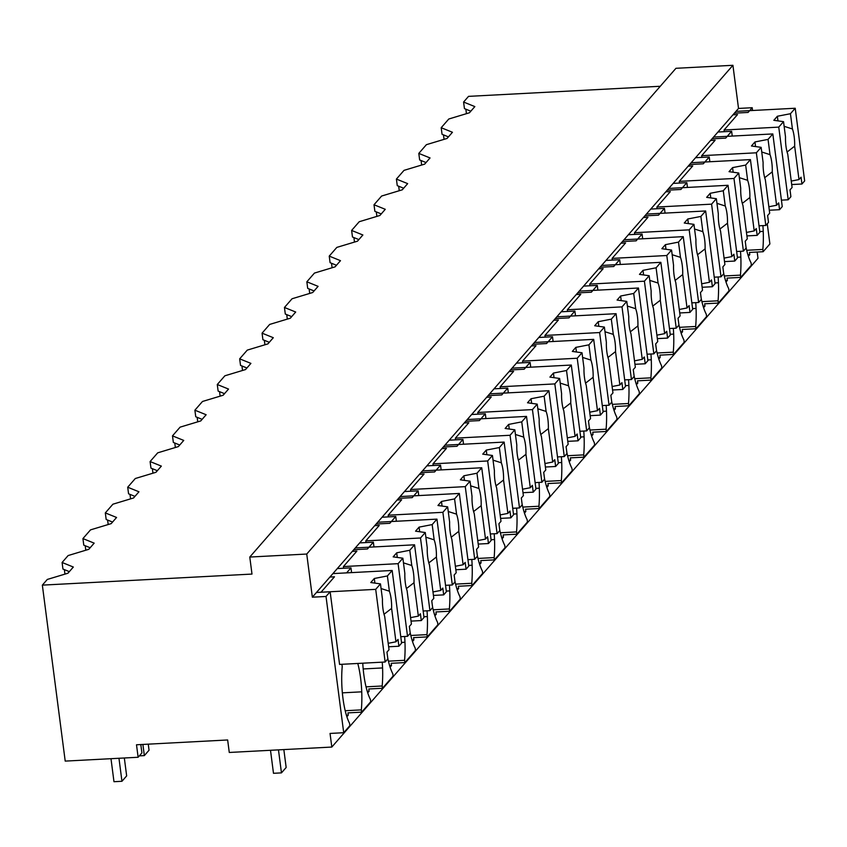 <?xml version="1.0" encoding="UTF-8"?>
<svg xmlns="http://www.w3.org/2000/svg" width="847" height="847" viewBox="0 0 847 847"><rect width="100%" height="100%" fill="white"/><g stroke="black" fill="none" stroke-linecap="round" stroke-linejoin="round"><path stroke-width="1.27" d="M138.125 757.26L136.505 744.778L227.652 739.971L229.272 752.464L331.812 747.054L330.044 733.438L343.713 732.719L326.021 596.468L312.352 597.188L306.741 554.044L249.78 557.051L251.993 574.075L42.35 585.129L65.208 761.104L138.125 757.26L141.904 752.93L140.814 744.545M42.35 585.129L47.305 579.443L67.951 573.218L73.34 567.035L62.096 562.482L68.131 555.558L88.787 549.322L94.176 543.139L82.932 538.586L90.523 529.873L111.179 523.637L116.568 517.464L105.314 512.911L112.916 504.198L133.572 497.962L138.961 491.779L127.706 487.226L135.308 478.513L155.964 472.287L161.354 466.104L150.099 461.551L157.701 452.838L178.357 446.602L183.746 440.419L172.492 435.866L180.093 427.153L200.75 420.927L206.139 414.744L194.884 410.192L202.486 401.478L223.142 395.242L228.531 389.059L217.277 384.517L224.879 375.793L245.524 369.567L250.913 363.384L239.669 358.832L247.271 350.118L267.917 343.882L273.306 337.709L262.062 333.157L269.664 324.433L290.309 318.207L295.698 312.024L284.454 307.472L292.056 298.758L312.702 292.522L318.091 286.35L306.847 281.797L314.438 273.083L335.094 266.847L340.483 260.664L329.239 256.112L336.831 247.398L357.487 241.173L362.876 234.99L351.621 230.437L359.223 221.723L379.88 215.487L385.269 209.304L374.014 204.752L381.616 196.038L402.272 189.813L407.661 183.63L396.407 179.077L404.008 170.363L424.665 164.127L430.054 157.944L418.799 153.402L426.401 144.678L447.057 138.453L452.446 132.27L441.192 127.717L448.794 119.004L469.45 112.767L474.839 106.595L463.584 102.042L468.529 96.367L660.279 86.267M331.812 747.054L757.991 258.303L757.176 252.025M748.367 256.292L749.754 254.703L749.457 252.438L763.136 251.718L769.891 243.957L767.266 223.788M725.985 281.966L727.361 280.389L727.065 278.112L740.744 277.393L751.374 265.196L751.088 262.919A42.964 11.71 87 0 1 746.705 250.341A42.985 11.72 87 0 1 746.006 247.208M703.592 307.652L704.969 306.063L704.672 303.798L718.351 303.067L718.055 300.801L701.909 301.648M681.2 333.326L682.576 331.738L682.28 329.472L695.959 328.752L695.662 326.476L679.516 327.334M658.807 359.012L660.184 357.423L659.898 355.147L673.566 354.427L673.27 352.161L657.124 353.008M636.415 384.686L637.802 383.098L637.505 380.832L651.174 380.112L650.877 377.836L634.731 378.694M614.022 410.372L615.409 408.783L615.113 406.507L628.781 405.787L628.485 403.521L612.349 404.368M591.63 436.046L593.016 434.458L592.72 432.192L606.388 431.472L606.092 429.196L589.957 430.054M569.237 461.721L570.624 460.143L570.327 457.867L583.996 457.147L583.699 454.881L567.564 455.728M546.844 487.406L548.231 485.818L547.935 483.552L561.603 482.832L561.317 480.556L545.172 481.403M524.452 513.081L525.839 511.503L525.542 509.227L539.211 508.507L538.925 506.241L522.779 507.088M502.059 538.766L503.446 537.178L503.15 534.912L516.829 534.182L516.532 531.916L500.386 532.763M479.677 564.441L481.054 562.853L480.757 560.587L494.436 559.867L494.14 557.591L477.994 558.448M457.285 590.126L458.661 588.538L458.365 586.262L472.044 585.542L471.747 583.276L455.601 584.123M434.892 615.801L436.269 614.213L435.972 611.947L449.651 611.227L449.355 608.951L433.209 609.808M412.5 641.486L413.876 639.898L413.59 637.622L427.259 636.902L426.962 634.636L410.816 635.483M390.107 667.161L391.494 665.573L391.198 663.307L404.866 662.587L404.57 660.311L388.424 661.168M367.714 692.835L369.101 691.258L368.805 688.982L382.473 688.262L382.177 685.996L366.042 686.843M346.878 716.731L348.265 715.143L347.969 712.878L361.637 712.158L361.341 709.881L345.205 710.739M343.713 732.719L349.885 725.635L349.589 723.37A42.964 11.71 87 0 1 345.216 710.781A42.985 11.72 87 0 1 342.22 666.6L341.923 664.292M326.021 596.468L330.139 591.757L316.46 592.477L738.52 108.437L732.92 65.293L675.948 68.3L249.78 557.051M329.917 577.04L334.48 576.796L321.024 592.233L375.708 589.353L385.141 662.015L339.573 664.419L330.139 591.757M312.352 597.188L316.46 592.477M306.741 554.044L732.92 65.293M62.096 562.482L62.943 569.046L69.327 571.63M64.954 574.118L64.372 569.629M348.265 715.143L346.412 715.249M361.637 712.158L370.721 701.74L370.425 699.474A42.964 11.71 87 0 1 366.052 686.896A42.985 11.72 87 0 1 362.77 663.19M375.708 589.353L380.472 583.879L370.774 582.535L374.31 578.49L387.397 575.949L392.161 570.476L332.913 573.599L346.592 572.879L350.965 567.861L337.297 568.581M351.59 572.614L350.965 567.861M361.341 709.881A42.964 11.71 87 0 0 361.743 691.83A42.985 11.72 87 0 0 357.783 663.455M734.413 113.159L748.081 112.439L752.2 107.717L738.52 108.437M752.2 107.717L752.559 110.502M466.443 113.678L465.861 109.189M463.584 102.042L464.442 108.607L470.826 111.19M763.136 251.718L762.84 249.442A42.964 11.71 87 0 0 763.232 231.39A42.985 11.72 87 0 0 762.903 225.62M444.05 139.353L443.468 134.864M441.192 127.717L442.049 134.292L448.434 136.875M712.02 138.834L725.688 138.114L731.628 131.306L717.949 132.026M746.694 250.289L762.84 249.442M749.754 254.703L747.901 254.799M732.242 136.071L731.628 131.306M740.744 277.393L740.447 275.127A42.964 11.71 87 0 0 740.839 257.065A42.985 11.72 87 0 0 740.511 251.294M82.932 538.586L83.779 545.161L90.163 547.744M85.791 550.222L85.208 545.733M369.101 691.258L367.249 691.353M382.473 688.262L393.114 676.065L392.817 673.788A42.964 11.71 87 0 1 388.445 661.211A42.985 11.72 87 0 1 387.735 658.077M373.982 546.94L373.358 542.175L367.429 548.983L353.75 549.703M373.358 542.175L359.689 542.906M382.177 685.996A42.964 11.71 87 0 0 382.579 667.934A42.985 11.72 87 0 0 382.241 662.163M105.314 512.911L106.171 519.476L112.556 522.059M108.183 524.547L107.601 520.058M391.494 665.573L389.641 665.668M404.866 662.587L415.506 650.38L415.21 648.114A42.964 11.71 87 0 1 410.827 635.536A42.985 11.72 87 0 1 410.128 632.402M396.375 521.254L395.75 516.501L389.811 523.308L376.142 524.028M395.75 516.501L382.082 517.221M404.57 660.311A42.964 11.71 87 0 0 404.972 642.259A42.985 11.72 87 0 0 404.633 636.489M127.706 487.226L128.564 493.801L134.948 496.384M130.576 498.862L129.983 494.373M413.876 639.898L412.034 639.993M427.259 636.902L437.899 624.705L437.603 622.439A42.964 11.71 87 0 1 433.219 609.851A42.985 11.72 87 0 1 432.521 606.717M418.757 495.58L418.143 490.826L412.203 497.634L398.535 498.354M418.143 490.826L404.474 491.546M426.962 634.636A42.964 11.71 87 0 0 427.364 616.574A42.985 11.72 87 0 0 427.026 610.814M150.099 461.551L150.957 468.116L157.341 470.699M152.958 473.187L152.375 468.698M436.269 614.213L434.426 614.319M449.651 611.227L460.292 599.03L459.995 596.754A42.964 11.71 87 0 1 455.612 584.176A42.985 11.72 87 0 1 454.913 581.042M441.149 469.905L440.535 465.141L434.596 471.948L420.927 472.668M440.535 465.141L426.867 465.861M449.355 608.951A42.964 11.71 87 0 0 449.757 590.899A42.985 11.72 87 0 0 449.418 585.129M172.492 435.866L173.349 442.441L179.733 445.024M175.35 447.512L174.768 443.013M458.661 588.538L456.819 588.633M472.044 585.542L482.674 573.345L482.388 571.079A42.964 11.71 87 0 1 478.004 558.491A42.985 11.72 87 0 1 477.306 555.357M463.542 444.22L462.928 439.466L456.988 446.274L443.32 446.994M462.928 439.466L449.259 440.186M471.747 583.276A42.964 11.71 87 0 0 472.139 565.214A42.985 11.72 87 0 0 471.811 559.454M194.884 410.192L195.742 416.756L202.126 419.339M197.743 421.827L197.16 417.338M481.054 562.853L479.201 562.959M494.436 559.867L505.066 547.67L504.78 545.394A42.964 11.71 87 0 1 500.397 532.816A42.985 11.72 87 0 1 499.698 529.682M485.934 418.545L485.32 413.781L479.381 420.588L465.712 421.308M485.32 413.781L471.641 414.501M494.14 557.591A42.964 11.71 87 0 0 494.532 539.539A42.985 11.72 87 0 0 494.203 533.769M217.277 384.517L218.134 391.081L224.519 393.664M220.135 396.152L219.553 391.653M503.446 537.178L501.593 537.273M516.829 534.182L527.459 521.985L527.162 519.719A42.964 11.71 87 0 1 522.79 507.141A42.985 11.72 87 0 1 522.091 504.007M508.327 392.86L507.713 388.106L501.773 394.914L488.105 395.634M507.713 388.106L494.034 388.826M516.532 531.916A42.964 11.71 87 0 0 516.924 513.864A42.985 11.72 87 0 0 516.596 508.094M239.669 358.832L240.527 365.406L246.9 367.99M242.528 370.467L241.946 365.978M525.839 511.503L523.986 511.599M539.211 508.507L549.851 496.31L549.555 494.034A42.964 11.71 87 0 1 545.182 481.456A42.985 11.72 87 0 1 544.483 478.322M530.72 367.185L530.106 362.421L524.166 369.228L510.497 369.948M530.106 362.421L516.426 363.141M538.925 506.241A42.964 11.71 87 0 0 539.317 488.179A42.985 11.72 87 0 0 538.988 482.409M262.062 333.157L262.909 339.721L269.293 342.304M264.92 344.793L264.338 340.303M548.231 485.818L546.379 485.913M561.603 482.832L572.244 470.625L571.947 468.359A42.964 11.71 87 0 1 567.575 455.781A42.985 11.72 87 0 1 566.876 452.647M553.112 341.5L552.498 336.746L546.559 343.554L532.89 344.274M552.498 336.746L538.819 337.466M561.317 480.556A42.964 11.71 87 0 0 561.709 462.504A42.985 11.72 87 0 0 561.381 456.734M284.454 307.472L285.301 314.046L291.686 316.63M287.313 319.107L286.731 314.618M570.624 460.143L568.771 460.239M583.996 457.147L594.636 444.95L594.34 442.674A42.964 11.71 87 0 1 589.967 430.096A42.985 11.72 87 0 1 589.268 426.962M575.505 315.825L574.88 311.061L568.951 317.869L555.272 318.588M574.88 311.061L561.212 311.791M583.699 454.881A42.964 11.71 87 0 0 584.102 436.819A42.985 11.72 87 0 0 583.774 431.049M306.847 281.797L307.694 288.361L314.078 290.945M309.706 293.433L309.123 288.943M593.016 434.458L591.164 434.553M606.388 431.472L617.029 419.265L616.732 416.999A42.964 11.71 87 0 1 612.36 404.421A42.985 11.72 87 0 1 611.661 401.287M597.897 290.14L597.273 285.386L591.344 292.194L577.665 292.914M597.273 285.386L583.604 286.106M606.092 429.196A42.964 11.71 87 0 0 606.494 411.144A42.985 11.72 87 0 0 606.156 405.374M329.239 256.112L330.086 262.686L336.471 265.27M332.098 267.747L331.516 263.258M615.409 408.783L613.556 408.879M628.781 405.787L639.421 393.59L639.125 391.325A42.964 11.71 87 0 1 634.752 378.736A42.985 11.72 87 0 1 634.043 375.602M620.29 264.465L619.665 259.711L613.736 266.519L600.057 267.239M619.665 259.711L605.997 260.431M628.485 403.521A42.964 11.71 87 0 0 628.887 385.459A42.985 11.72 87 0 0 628.548 379.689M351.621 230.437L352.479 237.001L358.863 239.585M354.491 242.073L353.908 237.584M637.802 383.098L635.949 383.204M651.174 380.112L661.814 367.916L661.518 365.639A42.964 11.71 87 0 1 657.134 353.061A42.985 11.72 87 0 1 656.436 349.927M642.682 238.79L642.058 234.026L636.129 240.834L622.45 241.554M642.058 234.026L628.389 234.746M650.877 377.836A42.964 11.71 87 0 0 651.279 359.784A42.985 11.72 87 0 0 650.941 354.014M374.014 204.752L374.872 211.327L381.256 213.91M376.883 216.398L376.29 211.898M660.184 357.423L658.341 357.519M673.566 354.427L684.207 342.23L683.91 339.965A42.964 11.71 87 0 1 679.527 327.376A42.985 11.72 87 0 1 678.828 324.242M665.064 213.105L664.45 208.351L658.511 215.159L644.842 215.879M664.45 208.351L650.782 209.071M673.27 352.161A42.964 11.71 87 0 0 673.672 334.099A42.985 11.72 87 0 0 673.333 328.34M396.407 179.077L397.264 185.641L403.648 188.225M399.265 190.713L398.683 186.224M682.576 331.738L680.734 331.844M695.959 328.752L706.599 316.556L706.303 314.279A42.964 11.71 87 0 1 701.919 301.701A42.985 11.72 87 0 1 701.221 298.567M687.457 187.431L686.843 182.666L680.903 189.474L667.235 190.194M686.843 182.666L673.174 183.386M695.662 326.476A42.964 11.71 87 0 0 696.065 308.424A42.985 11.72 87 0 0 695.726 302.654M418.799 153.402L419.657 159.967L426.041 162.55M421.658 165.038L421.075 160.538M704.969 306.063L703.126 306.159M718.351 303.067L728.981 290.87L728.695 288.605A42.964 11.71 87 0 1 724.312 276.027A42.985 11.72 87 0 1 723.613 272.893M709.85 161.745L709.235 156.991L703.296 163.799L689.627 164.519M709.235 156.991L695.567 157.711M718.055 300.801A42.964 11.71 87 0 0 718.447 282.75A42.985 11.72 87 0 0 718.118 276.98M727.361 280.389L725.508 280.484M740.447 275.127L724.301 275.974M392.161 570.476L401.605 643.138L398.895 646.24L388.646 646.78M387.397 575.949L389.376 591.195L381.086 588.549M398.895 646.24L398.016 639.432L395.951 641.804L391.61 608.39A16.601 4.521 87 0 0 389.376 591.195M385.141 662.015L387.852 658.913L386.963 652.105L389.027 649.734L384.686 616.33A16.601 4.521 87 0 1 382.452 599.125L380.472 583.879M374.31 578.49L374.903 583.107M395.951 641.804L388.191 643.307M391.61 608.39L384.04 614.266M355.306 547.924L414.554 544.801L423.998 617.463L421.287 620.565L411.039 621.105M352.31 551.355L356.873 551.122L343.416 566.558L398.101 563.668L402.865 558.205L393.167 556.86L396.692 552.816L409.789 550.264L414.554 544.801M409.789 550.264L411.769 565.51L403.468 562.863M421.287 620.565L420.408 613.747L418.344 616.118L414.003 582.715A16.601 4.521 87 0 0 411.769 565.51M400.758 636.69L407.534 636.341L410.244 633.238L409.355 626.42L411.42 624.059L407.079 590.645A16.601 4.521 87 0 1 404.845 573.451L402.865 558.205M396.692 552.816L397.296 557.432M418.344 616.118L410.583 617.632M414.003 582.715L406.433 588.58M398.101 563.668L407.534 636.341M343.416 566.558L343.628 568.242M377.698 522.239L436.946 519.126L446.38 591.788L443.68 594.88L433.431 595.42M374.702 525.68L379.265 525.436L365.798 540.873L420.493 537.993L425.258 532.53L415.559 531.175L419.085 527.13L432.182 524.589L436.946 519.126M432.182 524.589L434.162 539.835L425.861 537.189M443.68 594.88L442.801 588.072L440.736 590.444L436.396 557.03A16.601 4.521 87 0 0 434.162 539.835M423.151 611.015L429.927 610.655L432.637 607.553L431.748 600.745L433.812 598.374L429.471 564.97A16.601 4.521 87 0 1 427.237 547.765L425.258 532.53M419.085 527.13L419.689 531.757M440.736 590.444L432.976 591.947M436.396 557.03L428.826 562.906M420.493 537.993L429.927 610.655M365.798 540.873L366.02 542.567M400.091 496.564L459.339 493.441L468.772 566.103L466.072 569.205L455.824 569.745M397.095 500.005L401.658 499.762L388.191 515.198L442.886 512.319L447.65 506.845L437.952 505.5L441.478 501.456L454.574 498.915L459.339 493.441M454.574 498.915L456.554 514.15L448.254 511.503M466.072 569.205L465.183 562.397L463.118 564.758L458.788 531.355A16.601 4.521 87 0 0 456.554 514.15M445.543 585.33L452.319 584.981L455.019 581.878L454.14 575.06L456.205 572.699L451.864 539.285A16.601 4.521 87 0 1 449.63 522.091L447.65 506.845M441.478 501.456L442.081 506.072M463.118 564.758L455.368 566.272M458.788 531.355L451.218 537.22M442.886 512.319L452.319 584.981M388.191 515.198L388.413 516.892M422.484 470.879L481.731 467.766L491.165 540.428L488.465 543.53L478.216 544.07M419.487 474.32L424.04 474.076L410.583 489.513L465.278 486.633L470.043 481.17L460.345 479.826L463.87 475.781L476.967 473.229L481.731 467.766M476.967 473.229L478.947 488.475L470.646 485.829M488.465 543.53L487.576 536.712L485.511 539.084L481.181 505.67A16.601 4.521 87 0 0 478.947 488.475M467.936 559.655L474.712 559.295L477.412 556.193L476.533 549.385L478.597 547.014L474.256 513.61A16.601 4.521 87 0 1 472.023 496.406L470.043 481.17M463.87 475.781L464.474 480.397M485.511 539.084L477.761 540.587M481.181 505.67L473.6 511.546M465.278 486.633L474.712 559.295M410.583 489.513L410.806 491.207M444.876 445.204L504.124 442.081L513.557 514.743L510.857 517.845L500.609 518.385M441.88 448.645L446.433 448.402L432.976 463.838L487.671 460.959L492.435 455.485L482.737 454.14L486.263 450.096L499.349 447.555L504.124 442.081M499.349 447.555L501.329 462.79L493.039 460.143M510.857 517.845L509.968 511.037L507.904 513.398L503.563 479.995A16.601 4.521 87 0 0 501.329 462.79M490.328 533.97L497.104 533.621L499.804 530.518L498.925 523.7L500.99 521.339L496.649 487.925A16.601 4.521 87 0 1 494.415 470.731L492.435 455.485M486.263 450.096L486.866 454.712M507.904 513.398L500.154 514.912M503.563 479.995L495.993 485.871M487.671 460.959L497.104 533.621M432.976 463.838L433.198 465.532M467.269 419.53L526.516 416.406L535.95 489.068L533.25 492.171L522.991 492.71M464.272 422.96L468.825 422.727L455.368 438.153L510.053 435.273L514.828 429.81L505.13 428.466L508.655 424.421L521.741 421.87L526.516 416.406M521.741 421.87L523.721 437.116L515.431 434.469M533.25 492.171L532.361 485.352L530.296 487.724L525.955 454.32A16.601 4.521 87 0 0 523.721 437.116M512.721 508.295L519.497 507.935L522.197 504.833L521.318 498.025L523.382 495.654L519.042 462.25A16.601 4.521 87 0 1 516.808 445.046L514.828 429.81M508.655 424.421L509.259 429.037M530.296 487.724L522.546 489.227M525.955 454.32L518.385 460.186M510.053 435.273L519.497 507.935M455.368 438.153L455.591 439.847M489.661 393.844L548.909 390.721L558.342 463.383L555.643 466.485L545.383 467.025M486.665 397.285L491.218 397.042L477.761 412.478L532.445 409.599L537.22 404.125L527.522 402.78L531.048 398.736L544.134 396.195L548.909 390.721M544.134 396.195L546.114 411.43L537.824 408.783M555.643 466.485L554.753 459.677L552.689 462.038L548.348 428.635A16.601 4.521 87 0 0 546.114 411.43M535.113 482.621L541.889 482.261L544.589 479.158L543.71 472.351L545.775 469.979L541.434 436.576A16.601 4.521 87 0 1 539.2 419.371L537.22 404.125M531.048 398.736L531.651 403.352M552.689 462.038L544.939 463.553M548.348 428.635L540.778 434.511M532.445 409.599L541.889 482.261M477.761 412.478L477.983 414.172M512.054 368.17L571.302 365.046L580.735 437.708L578.035 440.811L567.776 441.351M509.058 371.6L513.61 371.367L500.154 386.793L554.838 383.913L559.613 378.45L549.915 377.106L553.44 373.061L566.527 370.51L571.302 365.046M566.527 370.51L568.506 385.756L560.216 383.109M578.035 440.811L577.146 433.992L575.081 436.364L570.74 402.96A16.601 4.521 87 0 0 568.506 385.756M557.506 456.935L564.282 456.575L566.982 453.484L566.092 446.665L568.157 444.304L563.827 410.89A16.601 4.521 87 0 1 561.593 393.686L559.613 378.45M553.44 373.061L554.033 377.677M575.081 436.364L567.331 437.867M570.74 402.96L563.17 408.826M554.838 383.913L564.282 456.575M500.154 386.793L500.376 388.487M534.446 342.484L593.683 339.361L603.128 412.023L600.417 415.125L590.168 415.665M531.45 345.925L536.003 345.682L522.546 361.118L577.231 358.239L582.005 352.765L572.307 351.42L575.833 347.376L588.919 344.835L593.683 339.361M588.919 344.835L590.899 360.081L582.609 357.434M600.417 415.125L599.538 408.318L597.474 410.689L593.133 377.275A16.601 4.521 87 0 0 590.899 360.081M579.899 431.261L586.675 430.901L589.374 427.799L588.485 420.991L590.55 418.619L586.219 385.216A16.601 4.521 87 0 1 583.985 368.011L582.005 352.765M575.833 347.376L576.426 351.992M597.474 410.689L589.724 412.193M593.133 377.275L585.563 383.151M577.231 358.239L586.675 430.901M522.546 361.118L522.768 362.812M556.839 316.81L616.076 313.686L625.52 386.348L622.81 389.451L612.561 389.991M553.832 320.24L558.395 320.007L544.939 335.444L599.623 332.553L604.387 327.09L594.7 325.746L598.226 321.701L611.312 319.15L616.076 313.686M611.312 319.15L613.292 334.396L605.002 331.749M622.81 389.451L621.931 382.632L619.866 385.004L615.525 351.6A16.601 4.521 87 0 0 613.292 334.396M602.291 405.575L609.057 405.226L611.767 402.124L610.878 395.305L612.942 392.944L608.601 359.53A16.601 4.521 87 0 1 606.367 342.336L604.387 327.09M598.226 321.701L598.818 326.317M619.866 385.004L612.106 386.518M615.525 351.6L607.955 357.466M599.623 332.553L609.057 405.226M544.939 335.444L545.15 337.127M579.221 291.124L638.469 288.012L647.913 360.674L645.202 363.765L634.954 364.305M576.225 294.565L580.788 294.322L567.331 309.758L622.016 306.879L626.78 301.416L617.082 300.06L620.618 296.016L633.704 293.475L638.469 288.012M633.704 293.475L635.684 308.721L627.394 306.074M645.202 363.765L644.323 356.958L642.259 359.329L637.918 325.915A16.601 4.521 87 0 0 635.684 308.721M624.684 379.901L631.449 379.541L634.159 376.439L633.27 369.631L635.335 367.259L630.994 333.856A16.601 4.521 87 0 1 628.76 316.651L626.78 301.416M620.618 296.016L621.211 300.643M642.259 359.329L634.498 360.833M637.918 325.915L630.348 331.791M622.016 306.879L631.449 379.541M567.331 309.758L567.543 311.452M601.614 265.45L660.861 262.326L670.305 334.988L667.595 338.091L657.346 338.631M598.617 268.891L603.18 268.647L589.724 284.084L644.408 281.204L649.173 275.73L639.474 274.386L643 270.341L656.097 267.8L660.861 262.326M656.097 267.8L658.077 283.036L649.776 280.389M667.595 338.091L666.716 331.283L664.651 333.644L660.311 300.24A16.601 4.521 87 0 0 658.077 283.036M647.076 354.215L653.842 353.866L656.552 350.764L655.663 343.946L657.727 341.585L653.386 308.17A16.601 4.521 87 0 1 651.152 290.976L649.173 275.73M643 270.341L643.604 274.957M664.651 333.644L656.891 335.158M660.311 300.24L652.741 306.106M644.408 281.204L653.842 353.866M589.724 284.084L589.936 285.778M624.006 239.765L683.254 236.652L692.687 309.314L689.987 312.416L679.739 312.956M621.01 243.205L625.573 242.962L612.106 258.399L666.801 255.519L671.565 250.056L661.867 248.711L665.393 244.667L678.489 242.115L683.254 236.652M678.489 242.115L680.469 257.361L672.169 254.714M689.987 312.416L689.109 305.598L687.044 307.969L682.703 274.555A16.601 4.521 87 0 0 680.469 257.361M669.458 328.541L676.234 328.181L678.945 325.079L678.055 318.271L680.12 315.899L675.779 282.496A16.601 4.521 87 0 1 673.545 265.291L671.565 250.056M665.393 244.667L665.996 249.283M687.044 307.969L679.283 309.473M682.703 274.555L675.133 280.431M666.801 255.519L676.234 328.181M612.106 258.399L612.328 260.093M646.399 214.09L705.646 210.967L715.08 283.629L712.38 286.731L702.131 287.271M643.402 217.531L647.966 217.287L634.498 232.724L689.193 229.844L693.958 224.37L684.26 223.026L687.785 218.981L700.882 216.44L705.646 210.967M700.882 216.44L702.862 231.676L694.561 229.029M712.38 286.731L711.491 279.923L709.426 282.284L705.096 248.88A16.601 4.521 87 0 0 702.862 231.676M691.851 302.855L698.627 302.506L701.327 299.404L700.448 292.586L702.512 290.225L698.172 256.81A16.601 4.521 87 0 1 695.938 239.616L693.958 224.37M687.785 218.981L688.389 223.597M709.426 282.284L701.676 283.798M705.096 248.88L697.526 254.756M689.193 229.844L698.627 302.506M634.498 232.724L634.721 234.418M668.791 188.415L728.039 185.292L737.472 257.954L734.773 261.056L724.524 261.596M665.795 191.846L670.348 191.613L656.891 207.039L711.586 204.159L716.35 198.696L706.652 197.351L710.178 193.307L723.274 190.755L728.039 185.292M723.274 190.755L725.254 206.001L716.954 203.354M734.773 261.056L733.883 254.238L731.819 256.609L727.488 223.206A16.601 4.521 87 0 0 725.254 206.001M714.243 277.181L721.019 276.821L723.719 273.719L722.84 266.911L724.905 264.539L720.564 231.136A16.601 4.521 87 0 1 718.33 213.931L716.35 198.696M710.178 193.307L710.781 197.923M731.819 256.609L724.069 258.113M727.488 223.206L719.908 229.071M711.586 204.159L721.019 276.821M656.891 207.039L657.113 208.733M691.184 162.73L750.431 159.607L759.865 232.269L757.165 235.371L746.916 235.911M688.188 166.171L692.74 165.927L679.283 181.364L733.978 178.484L738.743 173.01L729.045 171.666L732.57 167.621L745.656 165.08L750.431 159.607M745.656 165.08L747.636 180.316L739.346 177.669M757.165 235.371L756.276 228.563L754.211 230.924L749.87 197.52A16.601 4.521 87 0 0 747.636 180.316M736.636 251.506L743.412 251.146L746.112 248.044L745.233 241.236L747.298 238.865L742.957 205.461A16.601 4.521 87 0 1 740.723 188.256L738.743 173.01M732.57 167.621L733.174 172.237M754.211 230.924L746.461 232.438M749.87 197.52L742.3 203.396M733.978 178.484L743.412 251.146M679.283 181.364L679.506 183.058M713.576 137.055L772.824 133.932L782.257 206.594L779.558 209.696L769.298 210.236M710.58 140.486L715.133 140.253L701.676 155.679L756.36 152.799L761.135 147.336L751.437 145.991L754.963 141.947L768.049 139.395L772.824 133.932M768.049 139.395L770.029 154.641L761.739 151.994M779.558 209.696L778.668 202.878L776.604 205.249L772.263 171.846A16.601 4.521 87 0 0 770.029 154.641M759.028 225.821L765.804 225.461L768.504 222.369L767.626 215.551L769.69 213.179L765.349 179.776A16.601 4.521 87 0 1 763.115 162.571L761.135 147.336M754.963 141.947L755.566 146.563M776.604 205.249L768.854 206.753M772.263 171.846L764.693 177.711M756.36 152.799L765.804 225.461M701.676 155.679L701.898 157.373M735.969 111.37L795.217 108.247L804.65 180.909L801.95 184.011L791.691 184.551M732.973 114.811L737.525 114.567L724.069 130.004L778.753 127.124L783.528 121.65L773.83 120.306L777.355 116.261L790.442 113.72L795.217 108.247M790.442 113.72L792.421 128.966L784.131 126.319M801.95 184.011L801.061 177.203L798.996 179.575L794.655 146.16A16.601 4.521 87 0 0 792.421 128.966M781.421 200.146L788.197 199.786L790.897 196.684L790.018 189.876L792.083 187.505L787.742 154.101A16.601 4.521 87 0 1 785.508 136.896L783.528 121.65M777.355 116.261L777.959 120.877M798.996 179.575L791.246 181.078M794.655 146.16L787.085 152.037M778.753 127.124L788.197 199.786M724.069 130.004L724.291 131.698M124.329 757.991L126.658 775.894L121.957 781.283L113.974 781.707L110.989 758.69M121.957 781.283L118.961 758.266M148.257 744.153L149.051 750.209L144.339 755.609L139.342 755.863M144.339 755.609L142.889 744.439M283.84 749.584L286.159 767.488L281.458 772.877L273.486 773.3L270.5 750.283M281.458 772.877L278.472 749.87M342.357 692.846L361.743 691.83M759.78 231.57L763.232 231.39M363.194 668.961L382.579 667.934M401.51 642.439L404.972 642.259M423.902 616.764L427.364 616.574M446.295 591.079L449.757 590.899M468.687 565.404L472.139 565.214M491.08 539.719L494.532 539.539M513.473 514.044L516.924 513.864M535.855 488.359L539.317 488.179M558.247 462.684L561.709 462.504M580.64 436.999L584.102 436.819M603.032 411.324L606.494 411.144M625.425 385.65L628.887 385.459M647.817 359.964L651.279 359.784M670.21 334.29L673.672 334.099M692.602 308.604L696.065 308.424M714.995 282.93L718.447 282.75M737.388 257.244L740.839 257.065"/></g></svg>
